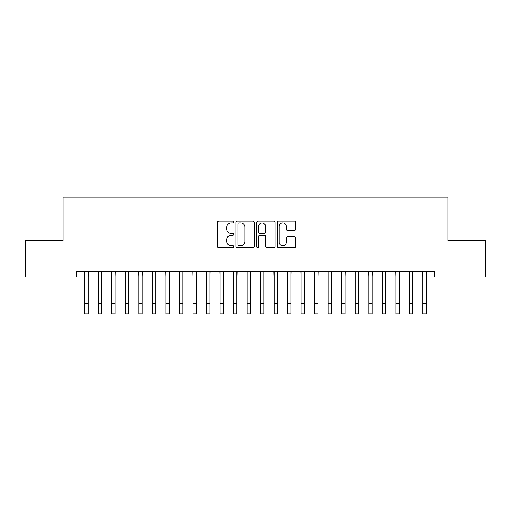 <?xml version="1.0" encoding="UTF-8"?>
<svg xmlns="http://www.w3.org/2000/svg" width="511" height="511" viewBox="0 0 511 511"><rect width="100%" height="100%" fill="white"/><g stroke="black" fill="none" stroke-linecap="round" stroke-linejoin="round"><path stroke-width="0.77" d="M233.859 222.004A0.933 0.933 0 0 0 232.927 221.071L218.823 221.071A1.329 1.329 0 0 0 217.494 222.4L217.494 246.302A1.329 1.329 0 0 0 218.823 247.631L232.927 247.631A0.933 0.933 0 0 0 233.859 246.698A0.933 0.933 0 0 0 232.927 245.772L231.106 245.772A4.248 4.248 0 0 1 226.852 241.524L226.852 239.531A4.248 4.248 0 0 1 231.106 235.284L232.927 235.284A0.933 0.933 0 0 0 233.859 234.351A0.933 0.933 0 0 0 232.927 233.425L231.106 233.425A4.248 4.248 0 0 1 226.852 229.171L226.852 227.184A4.248 4.248 0 0 1 231.106 222.93L232.927 222.93A0.933 0.933 0 0 0 233.859 222.004M294.304 230.435A1.329 1.329 0 0 0 295.633 229.107L295.633 222.4A1.329 1.329 0 0 0 294.304 221.071L278.636 221.071A1.329 1.329 0 0 0 277.307 222.4L277.307 246.302A1.329 1.329 0 0 0 278.636 247.631L294.304 247.631A1.329 1.329 0 0 0 295.633 246.302L295.633 238.203A1.329 1.329 0 0 0 294.304 236.874L287.597 236.874A1.329 1.329 0 0 0 286.269 238.203L286.269 242.22A3.551 3.551 0 0 1 282.717 245.772A3.551 3.551 0 0 1 279.166 242.22L279.166 226.482A3.551 3.551 0 0 1 282.717 222.93A3.551 3.551 0 0 1 286.269 226.482L286.269 229.107A1.329 1.329 0 0 0 287.597 230.435L294.304 230.435M434.452 271.552L76.548 271.552L76.548 276.962L25.55 276.962L25.55 240.438L63.019 240.438L63.019 197.157L447.981 197.157L447.981 240.438L485.45 240.438L485.45 276.962L434.452 276.962L434.452 271.552M254.337 222.4A1.329 1.329 0 0 0 253.009 221.071L237.34 221.071A1.329 1.329 0 0 0 236.018 222.4L236.018 246.302A1.329 1.329 0 0 0 237.34 247.631L253.009 247.631A1.329 1.329 0 0 0 254.337 246.302L254.337 222.4M257.991 221.071L273.66 221.071A1.329 1.329 0 0 1 274.982 222.4L274.982 246.302A1.329 1.329 0 0 1 273.66 247.631L266.953 247.631A1.329 1.329 0 0 1 265.624 246.302L265.624 236.606A1.329 1.329 0 0 0 264.296 235.284L259.85 235.284A1.329 1.329 0 0 0 258.521 236.606L258.521 246.698A0.933 0.933 0 0 1 257.589 247.631A0.933 0.933 0 0 1 256.663 246.698L256.663 222.4A1.329 1.329 0 0 1 257.991 221.071M238.803 222.93A0.933 0.933 0 0 0 237.877 223.863L237.877 244.839A0.933 0.933 0 0 0 238.803 245.772L240.732 245.772A4.248 4.248 0 0 0 244.98 241.524L244.98 227.184A4.248 4.248 0 0 0 240.732 222.93L238.803 222.93M265.624 226.552A3.551 3.551 0 0 0 262.073 223A3.551 3.551 0 0 0 258.521 226.552L258.521 232.096A1.329 1.329 0 0 0 259.85 233.425L264.296 233.425A1.329 1.329 0 0 0 265.624 232.096L265.624 226.552M88.109 276.649L88.282 271.552M84.73 276.649L84.558 271.552M84.73 313.843L88.109 313.843L84.73 313.843L84.73 271.973M88.109 313.843L88.109 271.973M101.638 276.649L101.81 271.552M98.253 276.649L98.08 271.552M115.16 276.649L115.333 271.552M111.781 276.649L111.609 271.552M98.253 313.843L101.638 313.843L98.253 313.843L98.253 271.973M101.638 313.843L101.638 271.973M111.781 313.843L115.16 313.843L111.781 313.843L111.781 271.973M115.16 313.843L115.16 271.973M128.689 276.649L128.861 271.552M125.31 276.649L125.138 271.552M142.218 276.649L142.39 271.552M138.832 276.649L138.66 271.552M125.31 313.843L128.689 313.843L125.31 313.843L125.31 271.973M128.689 313.843L128.689 271.973M138.832 313.843L142.218 313.843L138.832 313.843L138.832 271.973M142.218 313.843L142.218 271.973M155.74 276.649L155.912 271.552M152.361 276.649L152.189 271.552M152.361 313.843L155.74 313.843L152.361 313.843L152.361 271.973M155.74 313.843L155.74 271.973M169.269 276.649L169.441 271.552M165.89 276.649L165.717 271.552M165.89 313.843L169.269 313.843L165.89 313.843L165.89 271.973M169.269 313.843L169.269 271.973M182.797 276.649L182.97 271.552M179.412 276.649L179.24 271.552M179.412 313.843L182.797 313.843L179.412 313.843L179.412 271.973M182.797 313.843L182.797 271.973M196.32 276.649L196.492 271.552M192.941 276.649L192.768 271.552M192.941 313.843L196.32 313.843L192.941 313.843L192.941 271.973M196.32 313.843L196.32 271.973M209.849 276.649L210.021 271.552M206.47 276.649L206.297 271.552M206.47 313.843L209.849 313.843L206.47 313.843L206.47 271.973M209.849 313.843L209.849 271.973M223.377 276.649L223.543 271.552M219.992 276.649L219.819 271.552M219.992 313.843L223.377 313.843L219.992 313.843L219.992 271.973M223.377 313.843L223.377 271.973M236.9 276.649L237.072 271.552M233.521 276.649L233.348 271.552M233.521 313.843L236.9 313.843L233.521 313.843L233.521 271.973M236.9 313.843L236.9 271.973M250.428 276.649L250.601 271.552M247.043 276.649L246.877 271.552M247.043 313.843L250.428 313.843L247.043 313.843L247.043 271.973M250.428 313.843L250.428 271.973M263.957 276.649L264.123 271.552M260.572 276.649L260.399 271.552M260.572 313.843L263.957 313.843L260.572 313.843L260.572 271.973M263.957 313.843L263.957 271.973M277.479 276.649L277.652 271.552M274.1 276.649L273.928 271.552M274.1 313.843L277.479 313.843L274.1 313.843L274.1 271.973M277.479 313.843L277.479 271.973M291.008 276.649L291.181 271.552M287.623 276.649L287.457 271.552M287.623 313.843L291.008 313.843L287.623 313.843L287.623 271.973M291.008 313.843L291.008 271.973M304.53 276.649L304.703 271.552M301.151 276.649L300.979 271.552M301.151 313.843L304.53 313.843L301.151 313.843L301.151 271.973M304.53 313.843L304.53 271.973M318.059 276.649L318.232 271.552M314.68 276.649L314.508 271.552M314.68 313.843L318.059 313.843L314.68 313.843L314.68 271.973M318.059 313.843L318.059 271.973M331.588 276.649L331.76 271.552M328.203 276.649L328.03 271.552M328.203 313.843L331.588 313.843L328.203 313.843L328.203 271.973M331.588 313.843L331.588 271.973M345.11 276.649L345.283 271.552M341.731 276.649L341.559 271.552M341.731 313.843L345.11 313.843L341.731 313.843L341.731 271.973M345.11 313.843L345.11 271.973M358.639 276.649L358.811 271.552M355.26 276.649L355.088 271.552M355.26 313.843L358.639 313.843L355.26 313.843L355.26 271.973M358.639 313.843L358.639 271.973M372.168 276.649L372.34 271.552M368.782 276.649L368.61 271.552M368.782 313.843L372.168 313.843L368.782 313.843L368.782 271.973M372.168 313.843L372.168 271.973M385.69 276.649L385.862 271.552M382.311 276.649L382.139 271.552M382.311 313.843L385.69 313.843L382.311 313.843L382.311 271.973M385.69 313.843L385.69 271.973M399.219 276.649L399.391 271.552M395.84 276.649L395.667 271.552M395.84 313.843L399.219 313.843L395.84 313.843L395.84 271.973M399.219 313.843L399.219 271.973M412.747 276.649L412.92 271.552M409.362 276.649L409.19 271.552M409.362 313.843L412.747 313.843L409.362 313.843L409.362 271.973M412.747 313.843L412.747 271.973M426.27 276.649L426.442 271.552M422.891 276.649L422.718 271.552M422.891 313.843L426.27 313.843L422.891 313.843L422.891 271.973M426.27 313.843L426.27 271.973M84.73 303.7L88.109 303.7M98.253 303.7L101.638 303.7M111.781 303.7L115.16 303.7M125.31 303.7L128.689 303.7M138.832 303.7L142.218 303.7M152.361 303.7L155.74 303.7M165.89 303.7L169.269 303.7M179.412 303.7L182.797 303.7M192.941 303.7L196.32 303.7M206.47 303.7L209.849 303.7M219.992 303.7L223.377 303.7M233.521 303.7L236.9 303.7M247.043 303.7L250.428 303.7M260.572 303.7L263.957 303.7M274.1 303.7L277.479 303.7M287.623 303.7L291.008 303.7M301.151 303.7L304.53 303.7M314.68 303.7L318.059 303.7M328.203 303.7L331.588 303.7M341.731 303.7L345.11 303.7M355.26 303.7L358.639 303.7M368.782 303.7L372.168 303.7M382.311 303.7L385.69 303.7M395.84 303.7L399.219 303.7M409.362 303.7L412.747 303.7M422.891 303.7L426.27 303.7"/></g></svg>
